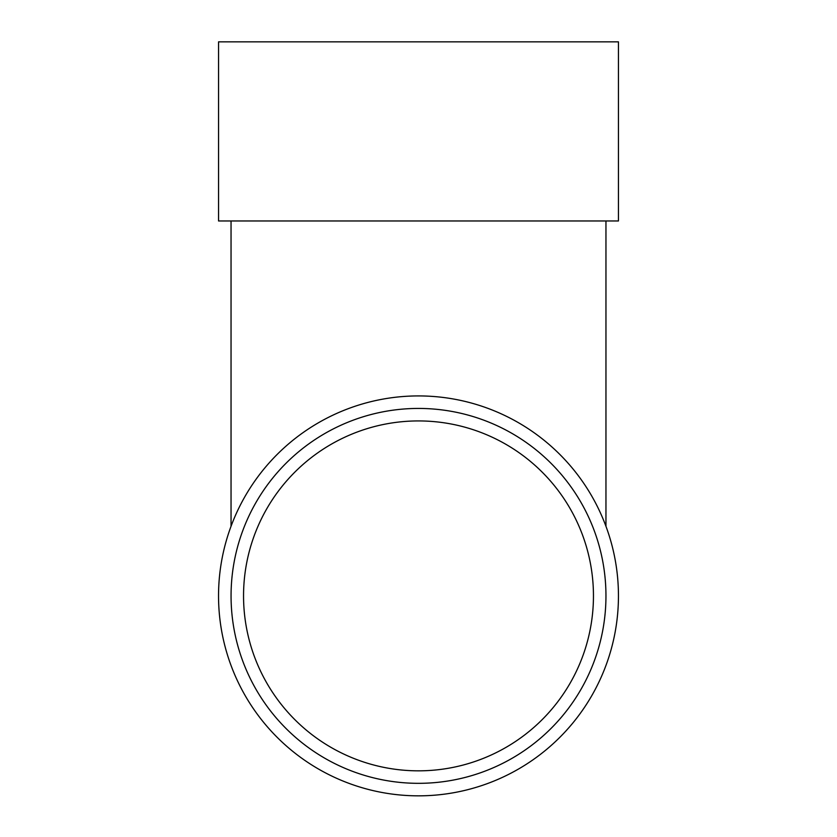 <?xml version="1.0" encoding="UTF-8"?>
<svg xmlns="http://www.w3.org/2000/svg" width="837" height="837" viewBox="0 0 837 837"><rect width="100%" height="100%" fill="white"/><g stroke="black" fill="none" stroke-linecap="round" stroke-linejoin="round"><path stroke-width="1.26" d="M593.454 595.881A174.954 174.954 0 0 0 418.5 420.927A174.954 174.954 0 0 0 243.546 595.881A174.954 174.954 0 0 0 418.5 770.835A174.954 174.954 0 0 0 593.454 595.881M218.551 220.968L618.449 220.968L618.449 41.85L218.551 41.85L218.551 220.968M618.449 595.881A199.949 199.949 0 0 1 318.52 769.046A199.949 199.949 0 0 1 318.52 422.716A199.949 199.949 0 0 1 618.449 595.881M605.957 595.881A187.457 187.457 0 0 1 324.777 758.217A187.457 187.457 0 0 1 324.777 433.545A187.457 187.457 0 0 1 605.957 595.881M231.043 220.968L231.043 526.306M605.957 220.968L605.957 526.306"/></g></svg>

